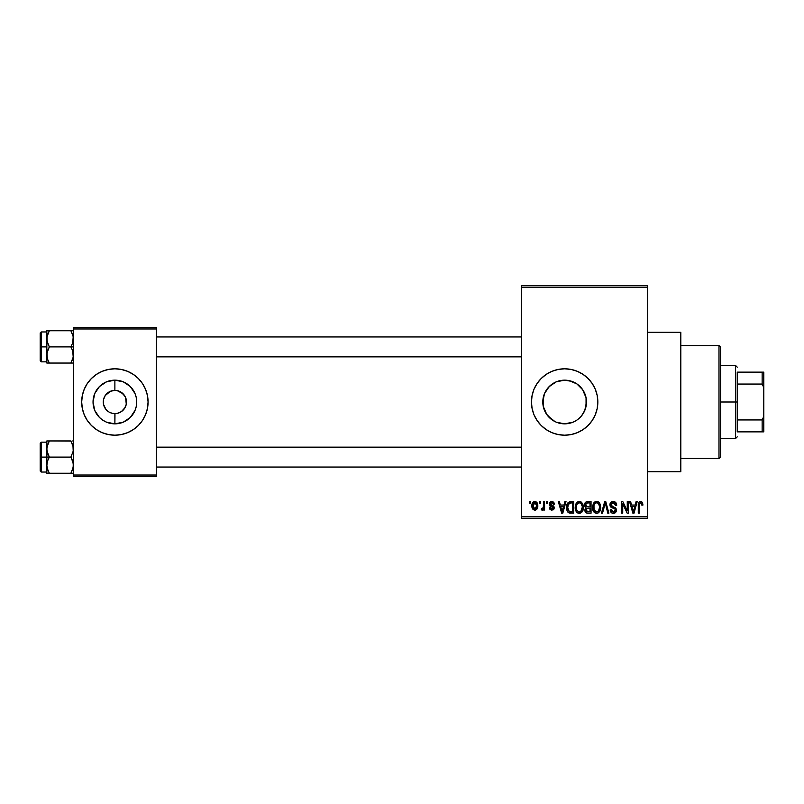 <?xml version="1.0" encoding="UTF-8"?>
<svg xmlns="http://www.w3.org/2000/svg" width="804" height="804" viewBox="0 0 804 804"><rect width="100%" height="100%" fill="white"/><g stroke="black" fill="none" stroke-linecap="round" stroke-linejoin="round"><path stroke-width="1.21" d="M114.781 390.382L110.439 391.267L114.851 390.382A11.618 11.618 0 0 0 103.264 402A11.618 11.618 0 0 0 114.882 413.618L114.741 413.618M105.897 409.357L103.485 404.271L103.485 399.729L105.223 395.548L110.439 391.267M107.495 410.965L106.671 410.211M109.384 412.231L108.429 411.658M571.775 422.643L564.639 423.839L560.328 423.406L564.639 423.839A21.839 21.839 0 0 1 542.8 402A21.839 21.839 0 0 1 564.639 380.161L556.237 381.84L552.479 383.86L547.775 388.131M547.775 415.869L554.941 421.567M545.695 412.864L543.223 406.281L543.233 397.678L543.223 406.281L546.861 414.683M546.961 389.176L545.665 391.196M564.629 368.805A33.195 33.195 0 0 0 558.187 369.438L564.639 368.805L571.121 369.448L577.342 371.337L583.081 374.403L588.116 378.533L592.246 383.558L595.312 389.297L597.201 395.528L597.834 402L597.201 408.472L595.312 414.703L592.246 420.442L588.116 425.467L583.081 429.597L577.342 432.663L571.121 434.552L564.639 435.195A33.195 33.195 0 0 1 531.454 402A33.195 33.195 0 0 1 564.639 368.805A33.195 33.195 0 0 1 597.834 402A33.195 33.195 0 0 1 564.639 435.195L558.167 434.552A33.195 33.195 0 0 0 564.629 435.195M558.147 369.448A33.195 33.195 0 0 0 551.966 371.327L558.167 369.448M551.916 371.347A33.195 33.195 0 0 0 546.217 374.393L551.946 371.337M546.187 374.413A33.195 33.195 0 0 0 546.187 429.587M558.167 434.552L551.946 432.663L546.207 429.597A33.195 33.195 0 0 0 551.916 432.652M551.966 432.673A33.195 33.195 0 0 0 558.147 434.552M647.622 471.707L680.817 471.707L680.817 332.293L647.622 332.293L680.817 332.293L680.817 471.707L647.622 471.707M111.465 413.105L114.882 413.618L114.882 423.839A21.839 21.839 0 0 1 93.043 402A21.839 21.839 0 0 1 114.882 380.161L114.882 390.382L117.153 390.603L114.882 390.382A11.618 11.618 0 0 1 126.499 402A11.618 11.618 0 0 1 114.882 413.618A11.618 11.618 0 0 1 103.264 402A11.618 11.618 0 0 1 114.882 390.382L114.882 380.161L123.243 381.82L130.328 386.553L135.062 393.638L136.308 397.739L136.308 406.261L135.062 410.362L130.328 417.447L123.243 422.18L114.882 423.839L106.53 422.18L102.751 420.16L99.445 417.447L94.701 410.362L93.043 402L94.701 393.638L99.445 386.553L106.53 381.82L114.882 380.161A21.839 21.839 0 0 1 136.72 402A21.839 21.839 0 0 1 114.882 423.839L114.982 413.618M96.39 390.382L96.721 389.87M96.39 413.618L96.721 414.13M110.439 412.733L113.243 413.497M113.927 413.578L114.882 413.618A11.618 11.618 0 0 0 126.499 402A11.618 11.618 0 0 0 114.882 390.382L115.022 390.382M105.223 395.548L104.711 396.392M102.188 432.663A33.195 33.195 0 0 0 114.871 435.195A33.195 33.195 0 0 1 81.686 402A33.195 33.195 0 0 1 114.882 368.805A33.195 33.195 0 0 0 102.188 371.337M102.178 371.337A33.195 33.195 0 0 0 84.209 414.693L82.33 408.472L81.686 402L82.33 395.528L84.219 389.297L87.284 383.558L91.415 378.533L96.44 374.403L102.178 371.337L108.409 369.448L114.882 368.805L121.364 369.448L127.585 371.337L133.323 374.403L138.358 378.533L142.479 383.558L145.554 389.297L147.433 395.528L148.077 402L147.433 408.472L145.554 414.703L142.479 420.442L138.358 425.467L133.323 429.597L127.585 432.663L121.364 434.552L114.882 435.195L108.409 434.552L102.178 432.663L96.44 429.597L91.415 425.467A33.195 33.195 0 0 0 102.178 432.663M133.374 390.382L133.042 389.87M133.374 413.618L133.042 414.13M119.334 412.733L117.153 413.397L121.334 411.658L125.052 407.608M125.052 396.392L121.334 392.342L117.153 390.603L123.102 393.789L125.615 397.558L126.278 404.271L124.54 408.452M521.494 287.49L521.494 516.51L647.622 516.51L647.622 287.49L521.494 287.49L521.494 285.822L647.622 285.822L647.622 287.49L647.622 285.822L521.494 285.822L521.494 518.178L647.622 518.178L647.622 287.49L521.494 287.49M539.293 503.234L539.293 501.575L540.348 501.575L540.348 503.234L539.293 503.234L540.348 503.234L540.348 501.575L539.293 501.575L540.348 501.575L540.348 503.234L539.293 503.234L539.293 501.575L539.293 503.234M543.424 508.922L542.258 510.178L541.263 509.726L541.564 508.52L543.323 507.686L543.524 501.575L544.579 501.575L544.579 510.027L543.524 510.027L543.524 508.681L542.519 510.138L541.263 509.726L541.564 508.52L543.162 508.108L543.524 505.957L543.323 507.686L541.564 508.52L541.263 509.726L542.258 510.178L543.524 508.681L543.524 510.027L544.579 510.027L544.579 501.575L543.524 501.575L544.579 501.575L544.579 510.027L543.524 510.027M546.539 503.234L546.539 501.575L547.594 501.575L547.594 503.234L546.539 503.234L547.594 503.234L547.594 501.575L546.539 501.575L547.594 501.575L547.594 503.234L546.539 503.234L546.539 501.575L546.539 503.234M549.253 504.158L550.77 501.606L552.579 501.525L553.815 502.43L554.388 504.138L553.333 504.289L551.735 502.631L550.308 503.947L554.046 506.791L554.087 508.711L553.222 509.826L551.373 510.138L549.805 509.143L549.403 507.766L550.459 507.615L551.815 508.972L553.162 507.736L549.866 505.957L549.253 504.158L553.182 507.937L551.815 508.972L550.459 507.615L549.403 507.766L551.856 510.178L554.237 507.766L550.308 503.947L551.735 502.631L553.333 504.289L554.388 504.138L551.805 501.425L549.253 504.158M564.89 501.575L563.986 505.053L564.89 501.575L566.006 501.575L562.79 513.193L561.674 513.193L558.308 501.575L559.413 501.575L560.328 505.053L563.986 505.053L560.328 505.053L559.413 501.575L558.308 501.575L561.674 513.193L562.79 513.193L566.006 501.575L564.89 501.575L566.006 501.575L562.79 513.193L561.674 513.193L558.308 501.575L559.413 501.575M579.282 501.425L581.744 502.51L583.121 505.163L583.181 509.274L582.267 511.645L580.689 513.042L578.769 513.314L576.769 512.238L575.614 510.208L575.754 504.168L577.161 502.168L579.282 501.425L576.257 503.203L575.202 507.374C575.021 510.6 576.378 512.59 579.272 513.344C582.227 512.57 583.583 510.53 583.352 507.234L582.307 503.254L579.513 501.435M595.744 501.535L598.387 501.917L600.136 504.178L600.688 507.746L599.884 511.213L598.045 513.042L596.126 513.314L594.116 512.238L592.96 510.208L593.101 504.168L594.508 502.168L596.628 501.425L593.603 503.203L592.558 507.374C592.377 510.6 593.734 512.59 596.618 513.344C599.573 512.57 600.93 510.53 600.699 507.234L599.834 503.545M641.14 501.475L642.507 502.56L642.949 505.053L641.894 505.203L640.989 502.852L639.542 503.485L639.331 513.193L638.275 513.193L638.446 503.384L639.19 501.967L640.667 501.425C638.808 501.897 638.014 503.193 638.275 505.314L638.275 513.193L639.331 513.193L639.481 503.666L640.617 502.781L641.894 505.203L642.949 505.053L642.316 502.249L640.667 501.425L642.316 502.249M546.207 429.597L541.172 425.467L537.042 420.442L533.977 414.703L532.087 408.472L531.454 402L532.087 395.528L533.977 389.297L537.042 383.558L541.172 378.533L546.207 374.403M636.105 501.575L635.19 505.053L636.105 501.575L637.22 501.575L634.004 513.193L632.889 513.193L629.522 501.575L630.627 501.575L631.542 505.053L635.19 505.053L631.542 505.053L630.627 501.575L629.522 501.575L632.889 513.193L634.004 513.193L637.22 501.575L636.105 501.575L637.22 501.575L634.004 513.193L632.889 513.193L629.522 501.575L630.627 501.575M627.261 501.575L627.261 510.872L627.261 501.575L628.316 501.575L628.316 513.193L627.19 513.193L622.728 503.877L622.728 513.193L621.673 513.193L621.673 501.575L622.809 501.575L627.261 510.872L622.809 501.575L621.673 501.575L621.673 513.193L622.728 513.193L622.728 503.877L627.19 513.193L628.316 513.193L628.316 501.575L627.261 501.575L628.316 501.575L628.316 513.193L627.19 513.193M613.201 501.425C611.12 501.575 610.025 502.691 609.904 504.791L610.799 502.369L613.201 501.425L615.804 502.59L616.678 504.982L615.643 505.505L614.959 503.575L613.362 502.801L611.904 503.053L611 504.359L611.452 506.058L615.191 507.646L616.216 509.022L616.216 511.374L615.14 512.851L612.728 513.294L611.03 512.339L610.206 509.877L611.261 509.726L611.975 511.525L613.552 511.987L614.939 511.354L615.321 509.806L614.648 508.651L610.809 507.093L609.904 504.791L611.512 507.565L615.01 508.942L615.341 510.128L613.351 511.987L611.261 509.726L610.206 509.877C610.276 511.987 611.341 513.143 613.392 513.344C615.311 513.183 616.316 512.128 616.397 510.168L610.96 504.771L613.1 502.781L615.643 505.505L616.698 505.354C616.648 502.982 615.482 501.676 613.201 501.425L613.563 501.445M605.09 503.857L602.518 513.193L601.412 513.193L604.729 501.575L605.754 501.575L608.889 513.193L607.794 513.193L605.301 502.932L602.518 513.193L601.412 513.193L602.518 513.193L605.301 502.932L607.794 513.193L608.889 513.193L605.754 501.575L604.729 501.575L605.754 501.575L608.889 513.193L607.794 513.193L605.502 503.857M587.774 501.575C585.654 501.666 584.578 502.812 584.558 504.992L586.136 501.867L591.051 501.575L591.051 513.193L587.181 513.163L585.644 512.419L584.88 509.927L586.005 507.837L584.558 504.992L586.005 507.837L584.86 510.279C584.96 512.148 585.925 513.123 587.764 513.193L591.051 513.193L591.051 501.575L587.774 501.575L591.051 501.575L591.051 513.193L587.764 513.193M567.403 503.465L570.599 501.575C567.664 502.188 566.328 504.148 566.609 507.455L567.041 504.329L568.257 502.319L573.694 501.575L573.694 513.193L568.368 512.59L567.061 510.61L566.609 507.455C566.398 509.847 567.222 511.686 569.071 512.982L573.694 513.193L573.694 501.575L570.599 501.575L573.694 501.575L573.694 513.193M532.921 509.284L531.906 505.887L532.881 502.349L535.575 501.525L537.494 503.616L537.585 507.686L535.575 510.078L532.931 509.294L531.906 505.887C531.756 508.228 532.73 509.656 534.851 510.178C536.992 509.646 537.966 508.188 537.786 505.806C537.966 503.425 536.982 501.967 534.851 501.425L535.032 501.435M529.344 503.234L529.344 501.575L530.399 501.575L530.399 503.234L529.344 503.234L530.399 503.234L530.399 501.575L529.344 501.575L530.399 501.575L530.399 503.234L529.344 503.234L529.344 501.575L529.344 503.234M73.395 327.318L156.378 327.318L156.378 328.977L73.395 328.977L73.395 475.023L156.378 475.023L156.378 327.318L73.395 327.318L73.395 328.977L73.395 327.318M91.415 425.467L87.284 420.442L84.219 414.703L87.284 420.442M73.395 476.682L156.378 476.682L156.378 328.977L73.395 328.977L73.395 476.682L73.395 475.023L156.378 475.023L156.378 476.682L73.395 476.682M114.902 435.195A33.195 33.195 0 0 0 145.544 414.713M142.479 420.442L145.554 414.703A33.195 33.195 0 0 0 145.554 389.307L142.479 383.558M138.358 378.533A33.195 33.195 0 0 0 114.902 368.805M114.882 368.805A33.195 33.195 0 0 1 148.077 402A33.195 33.195 0 0 1 114.882 435.195M87.284 383.558L84.219 389.297M115.846 390.422L114.882 390.382M114.882 413.618L113.364 413.517M521.494 518.178L521.494 516.51L647.622 516.51L647.622 518.178L521.494 518.178M574.237 421.628L576.81 420.14L573.001 422.18L564.639 423.839L556.288 422.18L552.046 419.839M583.724 391.377L586.056 397.699L586.488 402.01L584.799 410.412L582.458 414.643M584.809 410.382L583.352 413.266M586.056 406.291L586.056 397.699L586.066 406.281L584.82 410.362L581.513 415.879M586.056 397.699L582.448 389.357M579.855 386.322L577.192 384.121M573.021 381.83L573.885 382.212M557.303 381.428L564.639 380.161L568.9 380.583L576.8 383.86L573.041 381.84M552.489 420.15L546.489 414.13L543.223 406.261L542.8 402L544.469 393.638L549.202 386.553L556.288 381.82L564.639 380.161L572.016 381.438M568.92 380.583L564.639 380.161A21.839 21.839 0 0 1 586.488 402A21.839 21.839 0 0 1 564.639 423.839L573.061 422.15M555.303 382.252L556.237 381.84M543.233 397.719L544.479 393.618M560.358 423.417L557.534 422.653M564.659 435.195A33.195 33.195 0 0 0 571.101 434.562M571.141 434.552A33.195 33.195 0 0 0 577.322 432.673M577.362 432.663A33.195 33.195 0 0 0 577.362 371.337M577.322 371.327A33.195 33.195 0 0 0 571.141 369.448M571.101 369.438A33.195 33.195 0 0 0 564.659 368.805M592.246 420.442L595.312 414.703M595.312 389.297L592.246 383.558M576.78 383.84L582.799 389.87L586.066 397.739M581.503 388.121L580.076 386.543M611.985 511.535L611.352 510.349M642.949 505.053L641.873 504.822M640.708 502.791L639.481 503.666L639.331 505.213L639.481 503.666L640.617 502.781L639.481 503.666M639.331 513.193L638.275 513.193L638.275 504.982M638.286 504.661L638.647 502.771M638.456 503.384L639.18 501.977M640.024 501.505L640.667 501.425M633.853 509.786L634.838 506.409L631.904 506.409L632.939 510.188L631.904 506.409L634.838 506.409L633.371 511.987L632.778 509.595L633.371 511.987L633.713 510.329M622.728 513.193L621.673 513.193L621.673 501.575L622.809 501.575M615.723 502.48L616.698 505.354L615.643 505.505L614.959 503.575M613.362 502.801L612.698 502.812M611.11 503.967L610.96 504.771M611.291 505.867L611.804 506.319M613.211 506.852L611.834 506.329M615.975 508.49L616.216 509.022M616.236 509.073L616.356 509.575M616.397 510.168L615.964 511.937M614.819 513.042L614.005 513.294M613.693 513.334L612.728 513.294M612.105 513.113L611.522 512.791M610.417 511.183L610.266 510.53M610.226 510.208L611.311 510.158M612.939 511.957L613.743 511.967M614.186 511.867L614.779 511.515M615.321 510.389L615.01 508.942L613.341 508.168L614.145 508.419M615.341 510.128L615.01 508.942M611.512 507.565L612.648 507.967M610.286 506.43L609.995 505.646M610.417 502.882L610.789 502.379M610.809 502.359L611.814 501.666M611.884 501.636L612.869 501.445M612.789 508.007L613.341 508.168M604.729 501.575L601.412 513.193L604.729 501.575M600.106 504.088L600.457 505.123M600.699 507.234L600.688 507.746M600.668 508.269L600.538 509.233M600.337 510.108L600.146 510.651M598.015 513.052L596.88 513.334M595.161 513.012L594.417 512.52M592.659 508.882L593.352 511.143M593.161 510.741L592.97 510.228M592.608 506.299L592.679 505.746M593.463 503.435L593.875 502.832M594.89 501.897L595.714 501.545M599.392 502.872L597.091 501.455M598.387 501.917L599.111 502.52M593.061 510.48L593.412 511.264L593.061 510.48M596.397 511.977L598.106 511.525M595.774 511.836L594.457 510.791L596.186 511.947M594.146 510.228L593.613 507.414L594.055 510.037L596.809 511.977M596.256 502.812L594.206 504.409L593.613 507.414C593.422 504.932 594.427 503.394 596.638 502.781L596.256 502.812M596.447 502.791L598.035 503.224L596.638 502.781C598.789 503.354 599.794 504.822 599.643 507.213L598.407 511.264L599.643 507.213C599.884 509.776 598.879 511.364 596.618 511.987L595.965 511.897M593.965 504.962L594.055 510.037M599.613 506.47L598.327 503.455M599.312 504.972L598.588 503.726M587.473 513.183L585.644 512.419M586.005 512.751L585.302 511.947M585.051 511.424L584.87 510.57M585.292 508.62L584.99 509.294M585.634 507.625L584.87 506.641M584.598 504.319L584.749 503.646M585.352 502.48L586.136 501.867M587.905 507.012L589.995 507.012L589.995 502.932L587.754 502.932L589.995 502.932L589.995 507.012L586.237 506.58L585.835 503.857L585.613 504.982L587.905 507.012L585.613 504.982L586.176 503.394L587.754 502.932L586.528 503.143M587.533 511.816L589.995 511.836L589.995 508.369L586.9 508.48L585.915 510.088L586.9 508.48L589.995 508.369L589.995 511.836L588.156 511.836L585.915 510.088L586.377 511.424L587.674 511.826M585.965 509.555L585.945 510.5M586.377 511.424L586.88 511.716M588.005 508.369L586.126 509.103M582.488 503.545L582.749 504.088M582.789 504.188L583.111 505.123M583.312 508.299L583.181 509.294M582.99 510.108L582.799 510.651M581.955 512.058L579.021 513.334M577.815 513.012L577.061 512.51M576.388 511.776L575.996 511.133M575.815 510.741L575.614 510.238M575.242 508.379L575.302 508.882M575.222 506.832L575.202 507.374M575.332 505.726L575.463 505.053M576.116 503.435L577.131 502.188M577.161 502.168L578.81 501.455M579.744 501.455L580.659 501.716M581.041 501.917L581.754 502.52M575.393 509.374L576.066 511.264M579.051 511.977L579.654 511.957M578.84 511.947L576.89 510.429L576.257 507.414L576.79 510.228M578.9 502.812L576.85 504.409L576.257 507.414C576.066 504.932 577.081 503.394 579.282 502.781L578.9 502.812M579.091 502.791L580.689 503.224L579.282 502.781C581.433 503.354 582.438 504.822 582.297 507.213L582.026 509.565L580.749 511.525L582.297 507.213C582.538 509.776 581.523 511.364 579.262 511.987L579.463 511.977M579.664 511.957L580.749 511.525M576.609 504.962L576.709 510.037M582.267 506.47L580.98 503.455M581.664 504.329L581.242 503.726M570.739 513.193L569.071 512.982M568.358 512.58L567.815 512.027M567.403 511.374L566.78 509.515M567.061 510.61L566.629 508.269M567.855 509.455L567.755 508.942M568.75 503.535L568.086 504.631L570.739 502.932L572.639 502.932L572.639 511.836L569.262 511.605L567.664 507.465L567.936 505.103M570.116 502.972L568.941 503.384M567.714 508.63L569.262 511.605L572.639 511.836L572.639 502.932L570.528 502.942M568.418 510.821L570.77 511.836L569.443 511.676M568.468 503.867L567.674 508.048M562.639 509.786L563.624 506.409L560.689 506.409L562.157 511.987L560.689 506.409L563.624 506.409L561.966 511.163M562.368 510.882L562.499 510.329M553.665 502.219L554.157 503.133M554.388 504.138L553.333 504.289M553.323 504.289L553.202 503.676M552.368 502.741L551.212 502.701M550.308 503.947L551.624 505.173L550.519 504.631M553.242 505.847L554.227 508.007M554.087 508.711L553.825 509.223M549.454 508.078L550.459 507.615L550.851 508.61M551.494 508.942L552.298 508.932M551.815 508.972L553.182 507.937L551.634 506.761L553.172 508.058M549.313 503.485L549.916 502.198M542.258 510.178L541.484 509.897M541.564 508.52L542.469 508.651M542.318 508.671L543.253 507.897M543.524 501.575L543.524 505.957M535.213 501.455L535.906 501.656M536.6 502.138L537.363 503.264M537.494 503.616L537.675 504.329M537.162 508.761L536.791 509.274M535.765 510.017L535.213 510.158M533.464 509.766L532.941 509.314M534.66 501.435L534.851 501.425C532.68 501.977 531.695 503.465 531.906 505.887L531.906 505.887M532.017 504.399L532.58 502.761M533.424 501.857L534.479 501.455M532.027 507.334L532.248 508.138M533.886 502.992L533.022 504.801M536.67 506.821L536.73 505.806L534.871 508.972L536.147 508.239L536.72 505.294L536.127 503.344L534.559 502.661L536.72 505.294M533.303 507.826L534.871 508.972L532.962 505.806L533.494 508.158M533.132 504.289L532.962 505.806L535.072 502.651M536.66 504.731L536.469 503.987M536.037 503.224L535.323 502.721M632.939 510.188L633.09 510.791M633.21 511.264L633.371 511.987M595.523 503.043L594.89 503.495M594.628 503.776L594.206 504.409M578.166 503.043L577.543 503.495M577.282 503.776L576.85 504.409M568.086 504.631L567.684 506.751M562.157 511.987L562.257 511.434M532.972 505.294L532.972 506.319M533.032 506.832L533.132 507.334M534.62 508.952L535.132 508.952M536.147 508.239L536.569 507.324M102.751 420.16L106.53 422.18L114.882 423.839L123.243 422.18L127.022 420.16M127.022 383.84L123.243 381.82L114.882 380.161L106.53 381.82L102.751 383.84M718.987 345.569L720.645 347.227L720.645 456.772L718.987 458.431L680.817 458.431L718.987 458.431L718.987 345.569L680.817 345.569L718.987 345.569L718.987 458.431L720.645 456.772L720.645 347.227L718.987 345.569M47.024 451.144L46.843 457.104L49.335 457.104L47.547 453.195L46.843 449.024L47.536 444.873L49.335 440.944L70.893 440.944L73.204 446.903L73.214 451.114L70.893 457.104L49.335 457.104L47.024 451.144M70.973 441.084L46.843 440.944L46.843 457.104L40.2 457.104L40.2 471.043L40.2 443.155L40.2 457.104L41.195 457.104L41.195 442.16L41.195 457.104L46.843 457.104L46.843 465.174L47.536 461.034L49.335 457.104L70.893 457.104L73.204 463.054L73.214 467.265L70.893 473.254L49.335 473.254L47.547 469.355L46.843 465.174L46.843 473.254L73.214 473.254L70.893 473.254L72.692 469.355L70.893 473.254L72.692 469.355L73.395 465.174L72.692 461.004L70.893 457.104L73.214 451.114L72.973 445.828M73.395 473.254L70.893 473.254M47.255 468.37L49.335 473.254L47.547 469.355L46.843 465.174L46.843 473.254L49.335 473.254M49.335 440.944L47.024 446.913L49.335 440.944L47.024 440.944L49.335 440.944L47.536 444.863L46.843 449.024L46.843 440.944L47.536 440.944M46.843 465.395L47.536 461.034L49.335 457.104L46.843 457.104L46.843 465.174M41.195 457.104L41.195 472.038L41.195 457.104M47.315 468.591L47.536 469.325L47.315 468.591M73.395 440.944L72.692 440.944L73.395 440.944M70.893 440.944L72.702 444.873M521.494 447.456L156.378 447.456L521.494 447.456M156.378 356.544L521.494 356.544L156.378 356.544M737.248 372.131L737.248 384.051L737.248 372.131L762.142 372.131L737.248 372.131M737.248 402L737.248 384.051L737.248 419.949L737.248 402L735.59 402L737.248 402M720.645 365.488L735.59 365.488L735.59 402L735.59 365.488L737.248 367.147M720.645 402L735.59 402L720.645 402M737.248 431.869L737.248 419.949L737.248 431.869L763.8 431.869L763.8 416.472L762.142 419.949L737.248 419.949L762.142 419.949L762.142 431.869L762.142 419.949L763.8 416.472L763.8 431.869L737.248 431.869M720.645 438.512L735.59 438.512L735.59 402L735.59 438.512L737.248 436.853M763.8 372.131L762.142 372.131L762.142 384.051L763.8 387.528L763.8 416.472L763.8 372.131L763.8 387.528L762.142 384.051L762.142 372.131L763.8 372.131M737.248 384.051L762.142 384.051L737.248 384.051M73.204 352.856L73.214 357.087L70.893 363.056L72.692 359.137L70.893 363.056L49.335 363.056L47.536 359.137L46.843 354.976L47.536 350.825L49.335 346.896L47.024 340.946L47.014 336.735L49.335 330.745L47.547 334.645L49.335 330.745L46.843 330.745L47.536 330.745L46.843 330.745L46.843 346.896L40.2 346.896L40.2 360.845L40.2 332.956L40.2 346.896L41.195 346.896L41.195 361.84L41.195 346.896L46.843 346.896L46.843 363.056L73.214 363.056L70.893 363.056L73.214 357.087L72.692 350.805L73.204 352.856M70.893 346.896L72.692 350.805L70.893 346.896L49.335 346.896L73.395 346.896L70.893 346.896L72.702 342.966L70.893 346.896M47.255 358.172L47.014 352.886L49.335 346.896L47.547 342.996L46.843 338.826L46.843 363.056M72.973 335.63L73.395 338.826L72.702 342.966L73.204 336.695L70.893 330.745L49.335 330.745L70.893 330.745L72.692 334.645L70.893 330.745L73.214 330.745L70.893 330.745M73.395 330.745L72.692 330.745L73.395 330.745M73.395 363.056L72.692 363.056L73.395 363.056M46.843 331.962L41.195 331.962L41.195 346.896L41.195 331.962L40.2 332.956M47.024 330.745L49.335 330.745L46.843 330.745L46.843 338.826L47.255 335.62M47.315 335.409L49.335 330.745M47.536 359.127L49.255 362.916M47.024 363.056L49.335 363.056M72.923 335.409L72.702 334.675L72.923 335.409M70.893 363.056L72.692 363.056M47.536 473.254L47.024 473.254M47.315 445.617L47.536 444.873M72.923 468.591L72.702 469.325M72.692 330.745L73.214 330.745M72.923 358.383L72.702 359.127M46.843 442.16L41.195 442.16L40.2 443.155M46.843 472.038L41.195 472.038L40.2 471.043M156.378 467.054L521.494 467.054M156.378 447.145L521.494 447.145M521.494 336.946L156.378 336.946M521.494 356.855L156.378 356.855M46.843 361.84L41.195 361.84L40.2 360.845"/></g></svg>

